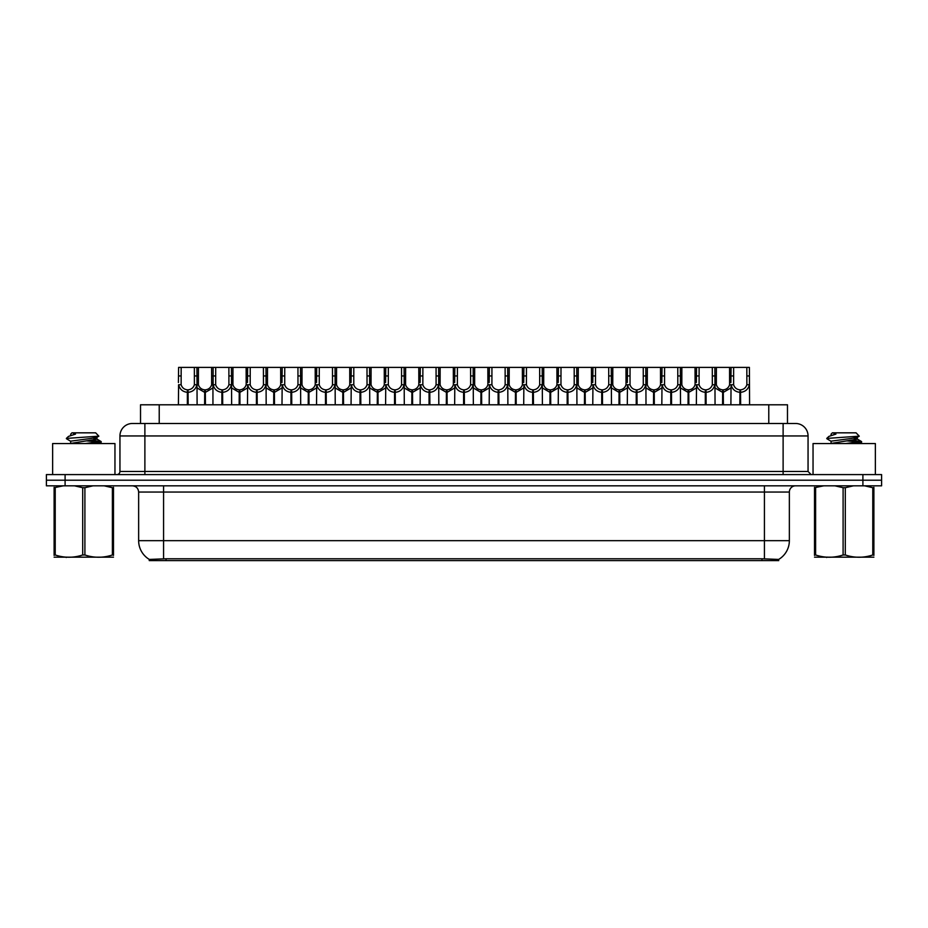 <?xml version="1.0" encoding="UTF-8"?>
<svg xmlns="http://www.w3.org/2000/svg" width="928" height="928" viewBox="0 0 928 928"><rect width="100%" height="100%" fill="white"/><g stroke="black" fill="none" stroke-linecap="round" stroke-linejoin="round"><path stroke-width="1.39" d="M136.776 423.481L140.522 423.481L140.522 404.794L787.478 404.794L787.478 423.481M778.754 560.605L149.246 560.605L149.246 559.375M138.643 540.664L163.572 540.664L163.572 492.049L138.643 492.049L138.643 540.664A21.82 21.82 0 0 0 149.315 559.422L166.066 558.784L761.934 558.784L778.685 559.422A21.82 21.82 0 0 0 789.357 540.664L789.357 492.049A6.229 6.229 0 0 1 795.586 485.82M881.6 485.82L881.6 480.205L46.4 480.205L46.4 485.82L65.099 485.82L65.099 480.205L46.4 480.205L46.4 474.591L65.099 474.591L65.099 480.205L881.6 480.205L881.6 485.82L65.099 485.82M808.056 435.951L119.944 435.951A12.47 12.47 0 0 1 132.414 423.481L795.586 423.481A12.47 12.47 0 0 1 808.056 435.951L808.056 471.482L811.165 474.591M119.944 435.951L119.944 471.482A3.12 3.12 0 0 1 116.835 474.591M881.6 474.591L881.6 480.205L881.6 474.591L65.099 474.591M204.612 404.794L204.728 389.83C201.527 389.505 199.416 387.811 198.406 384.749L198.43 367.395L196.922 367.395L197.107 404.794M187.352 404.794L187.352 392.324C182.712 391.802 179.788 389.273 178.582 384.749L178.408 404.794M178.408 382.522L178.605 367.395L181.169 367.395L181.134 384.749C182.155 387.811 184.266 389.505 187.456 389.83L187.456 404.794M188.059 404.794L188.059 389.83C191.261 389.505 193.372 387.811 194.381 384.749L194.358 367.395L181.169 367.395M188.059 389.83L188.164 404.794M187.352 392.324L187.456 389.83M197.107 382.522L196.945 384.749C195.738 389.273 192.815 391.802 188.164 392.324M196.922 367.395L194.358 367.395M204.612 392.324L197.107 387.962M205.32 404.794L205.32 389.83C208.522 389.505 210.633 387.811 211.654 384.749L211.619 367.395L198.43 367.395M205.32 389.83L205.436 404.794M204.728 389.83L204.728 404.794M212.941 387.962L205.436 392.324M221.885 404.794L221.885 392.324C217.233 391.802 214.31 389.273 213.115 384.749L213.127 367.395L211.619 367.395M239.146 404.794L239.262 389.83C236.06 389.505 233.949 387.811 232.928 384.749L232.963 367.395L231.455 367.395L231.64 404.794M212.941 382.522L212.941 404.794M222.592 404.794L222.592 389.83C225.794 389.505 227.894 387.811 228.914 384.749L228.88 367.395L215.702 367.395L215.667 384.749C216.688 387.811 218.788 389.505 221.989 389.83L221.989 404.794M222.592 389.83L222.697 404.794M221.885 392.324L221.989 389.83M231.64 382.522L231.466 384.749C230.272 389.273 227.348 391.802 222.697 392.324M231.455 367.395L228.88 367.395M215.702 367.395L213.127 367.395M273.679 404.794L273.783 389.83C270.582 389.505 268.482 387.811 267.461 384.749L267.496 367.395L265.976 367.395L266.174 404.794M256.418 404.794L256.418 392.324C251.766 391.802 248.843 389.273 247.637 384.749L247.474 404.794M247.474 382.522L247.66 367.395L232.963 367.395M257.114 404.794L257.114 389.83C260.316 389.505 262.427 387.811 263.448 384.749L263.413 367.395L250.224 367.395L250.2 384.749C251.21 387.811 253.321 389.505 256.522 389.83L256.522 404.794M257.114 389.83L257.23 404.794M256.418 392.324L256.522 389.83M266.174 382.522L266 384.749C264.793 389.273 261.87 391.802 257.23 392.324M265.976 367.395L263.413 367.395M250.224 367.395L247.66 367.395M308.212 404.794L308.316 389.83C305.115 389.505 303.004 387.811 301.994 384.749L302.018 367.395L300.51 367.395L300.695 404.794M290.94 404.794L290.94 392.324C286.3 391.802 283.376 389.273 282.17 384.749L281.996 404.794M281.996 382.522L282.193 367.395L267.496 367.395M291.647 404.794L291.647 389.83C294.849 389.505 296.96 387.811 297.969 384.749L297.946 367.395L284.757 367.395L284.722 384.749C285.743 387.811 287.854 389.505 291.056 389.83L291.056 404.794M291.647 389.83L291.763 404.794M290.94 392.324L291.056 389.83M300.695 382.522L300.533 384.749C299.326 389.273 296.403 391.802 291.763 392.324M300.51 367.395L297.946 367.395M284.757 367.395L282.193 367.395M342.734 404.794L342.85 389.83C339.648 389.505 337.537 387.811 336.528 384.749L336.551 367.395L335.043 367.395L335.228 404.794M325.473 404.794L325.473 392.324C320.821 391.802 317.898 389.273 316.703 384.749L316.529 404.794M316.529 382.522L316.726 367.395L302.018 367.395M326.18 404.794L326.18 389.83C329.382 389.505 331.482 387.811 332.502 384.749L332.479 367.395L319.29 367.395L319.255 384.749C320.276 387.811 322.387 389.505 325.577 389.83L325.577 404.794M326.18 389.83L326.285 404.794M325.473 392.324L325.577 389.83M335.228 382.522L335.054 384.749C333.86 389.273 330.936 391.802 326.285 392.324M335.043 367.395L332.479 367.395M319.29 367.395L316.726 367.395M239.146 392.324L231.64 387.962M239.853 404.794L239.853 389.83C243.055 389.505 245.166 387.811 246.175 384.749L246.152 367.395M239.853 389.83L239.958 404.794M239.262 389.83L239.262 404.794M247.474 387.962L239.958 392.324M273.679 392.324L266.174 387.962M274.386 404.794L274.386 389.83C277.588 389.505 279.688 387.811 280.708 384.749L280.674 367.395M274.386 389.83L274.491 404.794M273.783 389.83L273.783 404.794M281.996 387.962L274.491 392.324M308.212 392.324L300.695 387.962M308.92 404.794L308.92 389.83C312.11 389.505 314.221 387.811 315.242 384.749L315.207 367.395M308.92 389.83L309.024 404.794M308.316 389.83L308.316 404.794M316.529 387.962L309.024 392.324M114.956 474.591L114.956 443.561L52.629 443.561L52.629 474.591M875.371 474.591L875.371 443.561L813.044 443.561L813.044 474.591M113.483 557.171L54.114 557.171M113.483 555.385L113.483 554.979C113.483 557.995 113.483 557.995 113.483 554.979L112.381 554.979L112.381 487.71L104.18 485.82M93.067 485.82L84.9 487.71L84.9 554.979C94.018 557.995 103.182 557.995 112.381 554.979M84.9 554.979L82.696 554.979L82.696 487.71L74.495 485.82M84.9 487.71L82.696 487.71M113.483 487.304L113.483 487.71C113.483 484.694 113.483 484.694 113.483 487.71L112.381 487.71M84.831 443.561L101.21 441.658L92.116 440.301M96.941 443.561L101.082 442.784L101.21 441.658M99.853 442.146L86.606 440.881M70.841 441.357L66.387 438.689M66.944 438.376L98.855 436.172L95.665 432.831L71.92 432.831L70.853 434.095M66.387 438.376L68.51 436.392L75.528 434.095L73.474 434.095M63.382 485.82L54.114 487.71C54.114 484.694 54.114 484.694 54.114 487.71L54.114 487.304M113.483 487.71L113.483 554.979M55.216 487.71L55.216 554.979L54.114 554.979L54.114 487.71M55.216 554.979C64.334 557.995 73.498 557.995 82.696 554.979M54.114 554.979C54.114 557.995 54.114 557.995 54.114 554.979L54.114 555.385M70.667 443.143L70.667 441.16L90.364 438.526L96.756 437.39L98.855 436.172M69.797 443.561L96.93 439.176L93.171 438.19M68.51 436.392L75.528 434.095M873.886 557.171L814.517 557.171M873.886 555.385L873.886 554.979C873.886 557.995 873.886 557.995 873.886 554.979L872.784 554.979L872.784 487.71L864.594 485.82M853.47 485.82L845.304 487.71L845.304 554.979C854.433 557.995 863.585 557.995 872.784 554.979M845.304 554.979L843.1 554.979L843.1 487.71L834.91 485.82M845.304 487.71L843.1 487.71M873.886 487.304L873.886 487.71C873.886 484.694 873.886 484.694 873.886 487.71L872.784 487.71M845.234 443.561L861.613 441.658L852.53 440.301M857.344 443.561L861.497 442.784L861.613 441.658M860.256 442.146L847.009 440.881M831.244 441.357L826.79 438.689M827.358 438.376L859.258 436.172L856.08 432.831L832.335 432.831L831.268 434.095M826.79 438.376L828.924 436.392L835.931 434.095L833.878 434.095M823.786 485.82L814.517 487.71C814.517 484.694 814.517 484.694 814.517 487.71L814.517 487.304M873.886 487.71L873.886 554.979M815.619 487.71L815.619 554.979L814.517 554.979L814.517 487.71M815.619 554.979C824.748 557.995 833.901 557.995 843.1 554.979M814.517 554.979C814.517 557.995 814.517 557.995 814.517 554.979L814.517 555.385M831.07 443.143L831.07 441.16L850.767 438.526L857.159 437.39L859.258 436.172M830.2 443.561L857.333 439.176L853.574 438.19M828.924 436.392L835.931 434.095M377.267 404.794L377.371 389.83C374.181 389.505 372.07 387.811 371.049 384.749L371.084 367.395L369.564 367.395L369.762 404.794M360.006 404.794L360.006 392.324C355.354 391.802 352.431 389.273 351.225 384.749L351.062 404.794M351.062 382.522L351.248 367.395L336.551 367.395M360.714 404.794L360.714 389.83C363.904 389.505 366.015 387.811 367.036 384.749L367.001 367.395L353.812 367.395L353.788 384.749C354.798 387.811 356.909 389.505 360.11 389.83L360.11 404.794M360.714 389.83L360.818 404.794M360.006 392.324L360.11 389.83M369.762 382.522L369.588 384.749C368.393 389.273 365.47 391.802 360.818 392.324M369.564 367.395L367.001 367.395M353.812 367.395L351.248 367.395M411.8 404.794L411.904 389.83C408.703 389.505 406.603 387.811 405.582 384.749L405.617 367.395L404.098 367.395L404.295 404.794M394.528 404.794L394.528 392.324C389.888 391.802 386.964 389.273 385.758 384.749L385.596 404.794M385.596 382.522L385.781 367.395L371.084 367.395M395.235 404.794L395.235 389.83C398.437 389.505 400.548 387.811 401.569 384.749L401.534 367.395L388.345 367.395L388.322 384.749C389.331 387.811 391.442 389.505 394.644 389.83L394.644 404.794M395.235 389.83L395.351 404.794M394.528 392.324L394.644 389.83M404.295 382.522L404.121 384.749C402.914 389.273 399.991 391.802 395.351 392.324M404.098 367.395L401.534 367.395M388.345 367.395L385.781 367.395M446.322 404.794L446.438 389.83C443.236 389.505 441.125 387.811 440.116 384.749L440.139 367.395L438.631 367.395L438.816 404.794M429.061 404.794L429.061 392.324C424.421 391.802 421.498 389.273 420.291 384.749L420.117 404.794M420.117 382.522L420.314 367.395L405.617 367.395M429.768 404.794L429.768 389.83C432.97 389.505 435.081 387.811 436.09 384.749L436.067 367.395L422.878 367.395L422.843 384.749C423.864 387.811 425.975 389.505 429.177 389.83L429.177 404.794M429.768 389.83L429.873 404.794M429.061 392.324L429.177 389.83M438.816 382.522L438.654 384.749C437.448 389.273 434.524 391.802 429.873 392.324M438.631 367.395L436.067 367.395M422.878 367.395L420.314 367.395M342.734 392.324L335.228 387.962M343.441 404.794L343.441 389.83C346.643 389.505 348.754 387.811 349.763 384.749L349.74 367.395M343.441 389.83L343.557 404.794M342.85 389.83L342.85 404.794M351.062 387.962L343.557 392.324M377.267 392.324L369.762 387.962M377.974 404.794L377.974 389.83C381.176 389.505 383.287 387.811 384.296 384.749L384.273 367.395M377.974 389.83L378.079 404.794M377.371 389.83L377.371 404.794M385.596 387.962L378.079 392.324M411.8 392.324L404.295 387.962M412.508 404.794L412.508 389.83C415.709 389.505 417.809 387.811 418.83 384.749L418.795 367.395M412.508 389.83L412.612 404.794M411.904 389.83L411.904 404.794M420.117 387.962L412.612 392.324M480.855 404.794L480.971 389.83C477.769 389.505 475.658 387.811 474.637 384.749L474.672 367.395L473.164 367.395L473.35 404.794M463.594 404.794L463.594 392.324C458.942 391.802 456.019 389.273 454.824 384.749L454.65 404.794M454.65 382.522L454.836 367.395L440.139 367.395M464.302 404.794L464.302 389.83C467.503 389.505 469.603 387.811 470.624 384.749L470.589 367.395L457.411 367.395L457.376 384.749C458.397 387.811 460.497 389.505 463.698 389.83L463.698 404.794M464.302 389.83L464.406 404.794M463.594 392.324L463.698 389.83M473.35 382.522L473.176 384.749C471.981 389.273 469.058 391.802 464.406 392.324M473.164 367.395L470.589 367.395M457.411 367.395L454.836 367.395M515.388 404.794L515.492 389.83C512.291 389.505 510.191 387.811 509.17 384.749L509.205 367.395L507.686 367.395L507.883 404.794M498.127 404.794L498.127 392.324C493.476 391.802 490.552 389.273 489.346 384.749L489.184 404.794M489.184 382.522L489.369 367.395L474.672 367.395M498.823 404.794L498.823 389.83C502.025 389.505 504.136 387.811 505.157 384.749L505.122 367.395L491.933 367.395L491.91 384.749C492.919 387.811 495.03 389.505 498.232 389.83L498.232 404.794M498.823 389.83L498.939 404.794M498.127 392.324L498.232 389.83M507.883 382.522L507.709 384.749C506.502 389.273 503.579 391.802 498.939 392.324M507.686 367.395L505.122 367.395M491.933 367.395L489.369 367.395M549.921 404.794L550.026 389.83C546.824 389.505 544.713 387.811 543.704 384.749L543.727 367.395L542.219 367.395L542.404 404.794M532.649 404.794L532.649 392.324C528.009 391.802 525.086 389.273 523.879 384.749L523.705 404.794M523.705 382.522L523.902 367.395L509.205 367.395M533.356 404.794L533.356 389.83C536.558 389.505 538.669 387.811 539.678 384.749L539.655 367.395L526.466 367.395L526.431 384.749C527.452 387.811 529.563 389.505 532.765 389.83L532.765 404.794M533.356 389.83L533.472 404.794M532.649 392.324L532.765 389.83M542.404 382.522L542.242 384.749C541.036 389.273 538.112 391.802 533.472 392.324M542.219 367.395L539.655 367.395M526.466 367.395L523.902 367.395M584.443 404.794L584.559 389.83C581.357 389.505 579.246 387.811 578.237 384.749L578.26 367.395L576.752 367.395L576.938 404.794M567.182 404.794L567.182 392.324C562.53 391.802 559.607 389.273 558.412 384.749L558.238 404.794M558.238 382.522L558.436 367.395L543.727 367.395M567.89 404.794L567.89 389.83C571.091 389.505 573.202 387.811 574.212 384.749L574.188 367.395L560.999 367.395L560.964 384.749C561.985 387.811 564.096 389.505 567.286 389.83L567.286 404.794M567.89 389.83L567.994 404.794M567.182 392.324L567.286 389.83M576.938 382.522L576.775 384.749C575.569 389.273 572.646 391.802 567.994 392.324M576.752 367.395L574.188 367.395M560.999 367.395L558.436 367.395M618.976 404.794L619.08 389.83C615.89 389.505 613.779 387.811 612.758 384.749L612.793 367.395L611.274 367.395L611.471 404.794M601.715 404.794L601.715 392.324C597.064 391.802 594.14 389.273 592.946 384.749L592.772 404.794M592.772 382.522L592.957 367.395L578.26 367.395M602.423 404.794L602.423 389.83C605.613 389.505 607.724 387.811 608.745 384.749L608.71 367.395L595.521 367.395L595.498 384.749C596.518 387.811 598.618 389.505 601.82 389.83L601.82 404.794M602.423 389.83L602.527 404.794M601.715 392.324L601.82 389.83M611.471 382.522L611.297 384.749C610.102 389.273 607.179 391.802 602.527 392.324M611.274 367.395L608.71 367.395M595.521 367.395L592.957 367.395M446.322 392.324L438.816 387.962M447.029 404.794L447.029 389.83C450.231 389.505 452.342 387.811 453.363 384.749L453.328 367.395M447.029 389.83L447.145 404.794M446.438 389.83L446.438 404.794M454.65 387.962L447.145 392.324M480.855 392.324L473.35 387.962M481.562 404.794L481.562 389.83C484.764 389.505 486.875 387.811 487.884 384.749L487.861 367.395M481.562 389.83L481.678 404.794M480.971 389.83L480.971 404.794M489.184 387.962L481.678 392.324M515.388 392.324L507.883 387.962M516.096 404.794L516.096 389.83C519.297 389.505 521.397 387.811 522.418 384.749L522.383 367.395M516.096 389.83L516.2 404.794M515.492 389.83L515.492 404.794M523.705 387.962L516.2 392.324M549.921 392.324L542.404 387.962M550.629 404.794L550.629 389.83C553.819 389.505 555.93 387.811 556.951 384.749L556.916 367.395M550.629 389.83L550.733 404.794M550.026 389.83L550.026 404.794M558.238 387.962L550.733 392.324M584.443 392.324L576.938 387.962M585.15 404.794L585.15 389.83C588.352 389.505 590.463 387.811 591.472 384.749L591.449 367.395M585.15 389.83L585.266 404.794M584.559 389.83L584.559 404.794M592.772 387.962L585.266 392.324M653.509 404.794L653.614 389.83C650.412 389.505 648.312 387.811 647.292 384.749L647.326 367.395L645.807 367.395L646.004 404.794M636.237 404.794L636.237 392.324C631.597 391.802 628.674 389.273 627.467 384.749L627.305 404.794M627.305 382.522L627.49 367.395L612.793 367.395M636.944 404.794L636.944 389.83C640.146 389.505 642.257 387.811 643.278 384.749L643.243 367.395L630.054 367.395L630.031 384.749C631.04 387.811 633.151 389.505 636.353 389.83L636.353 404.794M636.944 389.83L637.06 404.794M636.237 392.324L636.353 389.83M646.004 382.522L645.83 384.749C644.624 389.273 641.7 391.802 637.06 392.324M645.807 367.395L643.243 367.395M630.054 367.395L627.49 367.395M688.042 404.794L688.147 389.83C684.945 389.505 682.834 387.811 681.825 384.749L681.848 367.395L680.34 367.395L680.526 404.794M670.77 404.794L670.77 392.324C666.13 391.802 663.207 389.273 662 384.749L661.826 404.794M661.826 382.522L662.024 367.395L647.326 367.395M671.478 404.794L671.478 389.83C674.679 389.505 676.79 387.811 677.8 384.749L677.776 367.395L664.587 367.395L664.552 384.749C665.573 387.811 667.684 389.505 670.886 389.83L670.886 404.794M671.478 389.83L671.582 404.794M670.77 392.324L670.886 389.83M680.526 382.522L680.363 384.749C679.157 389.273 676.234 391.802 671.582 392.324M680.34 367.395L677.776 367.395M664.587 367.395L662.024 367.395M722.564 404.794L722.68 389.83C719.478 389.505 717.367 387.811 716.346 384.749L716.381 367.395L714.873 367.395L715.059 404.794M705.303 404.794L705.303 392.324C700.652 391.802 697.728 389.273 696.534 384.749L696.36 404.794M696.36 382.522L696.545 367.395L681.848 367.395M706.011 404.794L706.011 389.83C709.212 389.505 711.312 387.811 712.333 384.749L712.298 367.395L699.12 367.395L699.086 384.749C700.106 387.811 702.206 389.505 705.408 389.83L705.408 404.794M706.011 389.83L706.115 404.794M705.303 392.324L705.408 389.83M715.059 382.522L714.885 384.749C713.69 389.273 710.767 391.802 706.115 392.324M714.873 367.395L712.298 367.395M699.12 367.395L696.545 367.395M739.836 404.794L739.941 389.83C736.739 389.505 734.628 387.811 733.619 384.749L733.642 367.395L749.395 367.395L749.592 404.794M739.836 392.324C735.185 391.802 732.262 389.273 731.055 384.749L730.893 404.794M730.893 382.522L731.078 367.395L716.381 367.395M740.544 404.794L740.544 389.83C743.734 389.505 745.845 387.811 746.866 384.749L746.831 367.395M740.544 389.83L740.648 404.794M739.941 389.83L739.941 404.794M746.831 375.944L749.395 375.944L749.418 384.749C748.212 389.273 745.288 391.802 740.648 392.324M733.642 367.395L731.078 367.395M618.976 392.324L611.471 387.962M619.684 404.794L619.684 389.83C622.885 389.505 624.996 387.811 626.006 384.749L625.982 367.395M619.684 389.83L619.788 404.794M619.08 389.83L619.08 404.794M627.305 387.962L619.788 392.324M653.509 392.324L646.004 387.962M654.217 404.794L654.217 389.83C657.418 389.505 659.518 387.811 660.539 384.749L660.504 367.395M654.217 389.83L654.321 404.794M653.614 389.83L653.614 404.794M661.826 387.962L654.321 392.324M688.042 392.324L680.526 387.962M688.738 404.794L688.738 389.83C691.94 389.505 694.051 387.811 695.072 384.749L695.037 367.395M688.738 389.83L688.854 404.794M688.147 389.83L688.147 404.794M696.36 387.962L688.854 392.324M722.564 392.324L715.059 387.962M723.272 404.794L723.272 389.83C726.473 389.505 728.584 387.811 729.594 384.749L729.57 367.395M723.272 389.83L723.388 404.794M722.68 389.83L722.68 404.794M730.893 387.962L723.388 392.324M761.934 560.605L761.934 558.784M166.066 560.605L166.066 558.784M159.222 423.481L159.222 404.794M768.778 423.481L768.778 404.794M764.428 485.82L764.428 492.049L163.572 492.049L163.572 485.82M789.357 492.049L764.428 492.049L764.428 540.664L789.357 540.664M764.428 558.9L764.428 540.664L163.572 540.664L163.572 558.9M862.901 485.82L862.901 474.591M144.884 474.591L144.884 423.481M119.944 471.482L808.056 471.482M783.116 423.481L783.116 474.591M181.169 375.944L178.605 375.944M181.134 384.749L178.582 384.749M196.945 384.749L194.381 384.749M198.43 375.944L194.358 375.944M198.406 384.749L197.107 384.749M212.941 384.749L211.654 384.749M215.702 375.944L211.619 375.944M215.667 384.749L213.115 384.749M231.466 384.749L228.914 384.749M232.963 375.944L228.88 375.944M250.224 375.944L246.152 375.944M250.2 384.749L247.637 384.749M266 384.749L263.448 384.749M267.496 375.944L263.413 375.944M284.757 375.944L280.674 375.944M284.722 384.749L282.17 384.749M300.533 384.749L297.969 384.749M302.018 375.944L297.946 375.944M319.29 375.944L315.207 375.944M319.255 384.749L316.703 384.749M335.054 384.749L332.502 384.749M336.551 375.944L332.479 375.944M232.928 384.749L231.64 384.749M247.474 384.749L246.175 384.749M267.461 384.749L266.174 384.749M281.996 384.749L280.708 384.749M301.994 384.749L300.695 384.749M316.529 384.749L315.242 384.749M353.812 375.944L349.74 375.944M353.788 384.749L351.225 384.749M369.588 384.749L367.036 384.749M371.084 375.944L367.001 375.944M388.345 375.944L384.273 375.944M388.322 384.749L385.758 384.749M404.121 384.749L401.569 384.749M405.617 375.944L401.534 375.944M422.878 375.944L418.795 375.944M422.843 384.749L420.291 384.749M438.654 384.749L436.09 384.749M440.139 375.944L436.067 375.944M336.528 384.749L335.228 384.749M351.062 384.749L349.763 384.749M371.049 384.749L369.762 384.749M385.596 384.749L384.296 384.749M405.582 384.749L404.295 384.749M420.117 384.749L418.83 384.749M457.411 375.944L453.328 375.944M457.376 384.749L454.824 384.749M473.176 384.749L470.624 384.749M474.672 375.944L470.589 375.944M491.933 375.944L487.861 375.944M491.91 384.749L489.346 384.749M507.709 384.749L505.157 384.749M509.205 375.944L505.122 375.944M526.466 375.944L522.383 375.944M526.431 384.749L523.879 384.749M542.242 384.749L539.678 384.749M543.727 375.944L539.655 375.944M560.999 375.944L556.916 375.944M560.964 384.749L558.412 384.749M576.775 384.749L574.212 384.749M578.26 375.944L574.188 375.944M595.521 375.944L591.449 375.944M595.498 384.749L592.946 384.749M611.297 384.749L608.745 384.749M612.793 375.944L608.71 375.944M440.116 384.749L438.816 384.749M454.65 384.749L453.363 384.749M474.637 384.749L473.35 384.749M489.184 384.749L487.884 384.749M509.17 384.749L507.883 384.749M523.705 384.749L522.418 384.749M543.704 384.749L542.404 384.749M558.238 384.749L556.951 384.749M578.237 384.749L576.938 384.749M592.772 384.749L591.472 384.749M630.054 375.944L625.982 375.944M630.031 384.749L627.467 384.749M645.83 384.749L643.278 384.749M647.326 375.944L643.243 375.944M664.587 375.944L660.504 375.944M664.552 384.749L662 384.749M680.363 384.749L677.8 384.749M681.848 375.944L677.776 375.944M699.12 375.944L695.037 375.944M699.086 384.749L696.534 384.749M714.885 384.749L712.333 384.749M716.381 375.944L712.298 375.944M733.642 375.944L729.57 375.944M733.619 384.749L731.055 384.749M749.418 384.749L746.866 384.749M612.758 384.749L611.471 384.749M627.305 384.749L626.006 384.749M647.292 384.749L646.004 384.749M661.826 384.749L660.539 384.749M681.825 384.749L680.526 384.749M696.36 384.749L695.072 384.749M716.346 384.749L715.059 384.749M730.893 384.749L729.594 384.749M138.643 492.049C138.272 488.267 136.196 486.179 132.414 485.82M66.92 557.09L66.224 557.496M70.667 434.095L70.667 435.22M96.93 437.204L96.93 439.176M96.756 438.99L101.082 441.519M101.082 442.784L99.76 443.561M827.324 557.09L826.628 557.496M831.07 434.095L831.07 435.22M857.333 437.204L857.333 439.176M857.159 438.99L861.497 441.519M861.497 442.784L860.163 443.561"/></g></svg>
